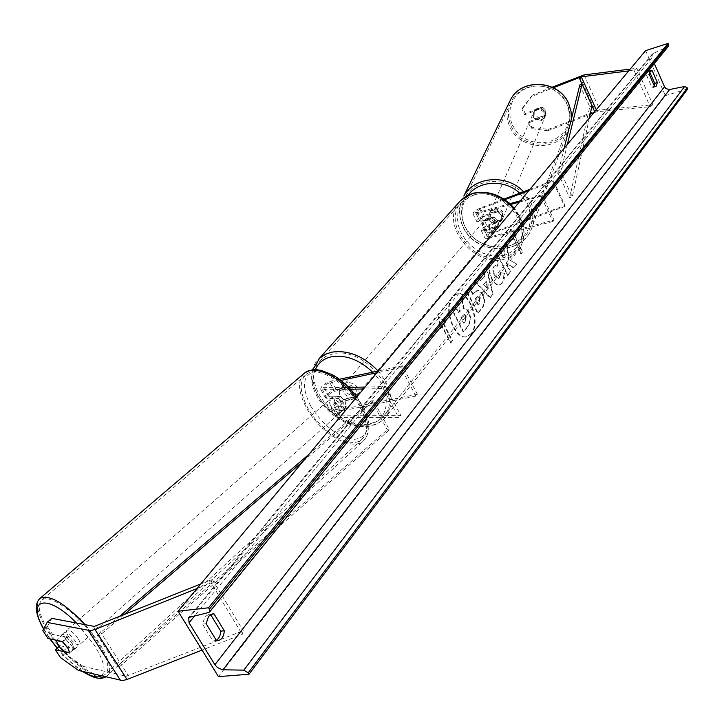 <?xml version="1.0" encoding="UTF-8"?>
<svg xmlns="http://www.w3.org/2000/svg" width="724" height="724" viewBox="0 0 724 724"><rect width="100%" height="100%" fill="white"/><g stroke="black" fill="none" stroke-linecap="round" stroke-linejoin="round"><path stroke-width="0.54" stroke-dasharray="3.62 2.71" d="M340.443 396.354L345.167 401.612L346.217 406.906L334.09 406.644C334.207 404.743 336.28 403.114 340.325 401.748L353.692 399.033C354.751 394.924 352.841 391.422 347.963 388.526L334.597 391.313C330.56 392.689 328.47 394.318 328.343 396.191L340.443 396.354L338.262 398.281L327.185 398.444L325.429 397.856C325.655 394.652 329.23 391.865 336.153 389.494L349.511 386.697C354.38 389.593 356.289 393.096 355.222 397.195L341.864 399.919L346.497 408.381C339.592 410.707 336.045 413.513 335.864 416.798L337.637 417.413L398.616 417.404L383.15 388.562L363.421 388.987M341.864 399.919C334.95 402.263 331.393 405.06 331.194 408.309L332.959 408.915L344.045 408.834L342.986 403.549L338.262 398.281M339.402 379.258L331.483 380.951C324.551 383.34 320.958 386.127 320.714 389.295L322.461 389.856L350.588 389.259M340.932 380.408L329.918 382.761C325.872 384.154 323.773 385.774 323.628 387.63L348.814 387.403M365.05 387.032L385.367 386.571L383.15 388.562M415.911 396.128L400.834 367.647L402.336 365.801L417.386 394.254L415.911 396.128L344.968 410.227C340.932 411.576 338.859 413.214 338.76 415.133L400.797 415.386L398.616 417.404M417.386 394.254L346.497 408.381M385.367 386.571L400.797 415.386M400.834 367.647L376.978 372.724M402.336 365.801L378.507 370.896M347.963 388.526L349.511 386.697M346.217 406.906L344.045 408.834M353.692 399.033L355.222 397.195M78.473 670.442L83.016 666.351L65.015 653.51L59.938 645.717L74.3 648.867L72.264 643.518L66.88 637.437L62.246 641.509M83.016 666.351L126.202 676.243L243.228 630.694L242.223 634.387L202.059 650.098M42.825 630.577L47.44 626.568L52.571 634.432L47.974 638.45M196.973 588.558L211.091 582.901L242.223 634.387M200.829 583.933L212.222 579.363L243.228 630.694M212.222 579.363L211.091 582.901M66.88 637.437L52.571 634.432M47.44 626.568L51.802 618.35M65.015 653.51L60.472 657.546M59.938 645.717L58.934 646.604M74.3 648.867L69.703 652.957M528.493 122.953L529.072 121.632L531.715 127.234L548.294 129.433L547.751 130.773L531.144 128.564L528.493 122.953L545.235 116.347L545.815 110.202L541.977 106.89L525.253 113.541L522.601 107.903L522.004 109.197L524.665 114.845L525.253 113.541M545.235 116.347L545.263 111.505L541.425 108.184L524.665 114.845M548.294 129.433L597.246 110.356L652.903 104.736L650.188 106.727L597.182 111.713L593.78 112.781M522.004 109.197L531.688 96.464L553.371 87.767M531.688 96.464L532.267 95.188L552.186 87.197M630.215 69.097L636.767 68.273L652.903 104.736M628.704 70.907L634.016 70.237L636.767 68.273M634.016 70.237L650.188 106.727M547.751 130.773L590.196 114.175M531.144 128.564L531.715 127.234M529.072 121.632L545.787 115.025M532.267 95.188L522.601 107.903M541.425 108.184L541.977 106.89M501.651 220.956L488.066 226.015L483.84 229.408L485.804 229.463L498.012 226.223C499.198 222.386 497.669 219.272 493.433 216.874L481.225 220.177L479.261 220.132L483.514 216.757L497.107 211.652L501.614 215.471L501.651 220.956L502.076 214.367L497.578 210.548L484.003 215.643C479.08 217.788 476.654 219.716 476.727 221.435L480.084 221.508L492.302 218.205C496.546 220.603 498.076 223.725 496.89 227.562L484.673 230.811L488.401 238.368L485.035 238.232C484.935 236.477 487.343 234.531 492.257 232.413L565.055 205.435L553.263 180.484L552.874 181.561L564.675 206.539L565.055 205.435M510.737 204.467L476.329 213.897L472.971 213.842C472.917 212.15 475.351 210.222 480.284 208.069L503.958 199.127M509.886 203.67L477.478 212.566L475.514 212.539L479.777 209.173L504.836 199.706M528.846 190.638L552.874 181.561M529.968 189.29L553.263 180.484M520.375 200.792L542.014 194.856L540.919 196.195L552.973 221.463L554.041 220.096L489.533 237.019L487.56 236.938L491.777 233.544L564.675 206.539M552.973 221.463L488.401 238.368M484.673 230.811L481.306 230.703C481.225 228.965 483.641 227.028 488.555 224.893L502.121 219.834M542.014 194.856L554.041 220.096M540.919 196.195L519.262 202.132M493.433 216.874L492.302 218.205M497.107 211.652L497.578 210.548M498.012 226.223L496.89 227.562M339.502 390.598L348.398 388.743L350.253 386.553L344.742 385.548L342.289 386.869L339.502 390.598C338.742 394.435 340.552 397.738 344.923 400.508L346.769 398.309L352.253 399.331L354.778 397.974L355.665 396.499L353.819 398.698L344.923 400.508M353.475 397.865C344.814 396.58 341.493 392.435 343.529 385.421L345.982 384.1C354.642 385.34 357.982 389.476 356 396.508L353.475 397.865M492.673 231.399C484.899 230.675 482.121 227.028 484.329 220.449L486.628 219.091C494.392 219.779 497.189 223.417 495.026 230.006L492.673 231.399M485.686 219.245L493.813 217.046L492.456 218.648L487.533 218.024L485.243 219.381L484.329 220.847L485.686 219.245C484.79 222.82 486.238 225.761 490.03 228.069L488.673 229.68L493.578 230.313L495.922 228.929L498.148 225.906L490.03 228.069M493.813 217.046C497.632 219.372 499.08 222.322 498.148 225.906M348.398 388.743C352.805 391.53 354.615 394.852 353.819 398.698M355.665 396.499L346.769 398.309M341.366 388.408L350.253 386.553M484.329 220.847L492.456 218.648M496.8 227.517L488.673 229.68M491.542 232.748C483.759 232.024 480.971 228.368 483.189 221.788L485.478 220.431C493.252 221.128 496.058 224.766 493.895 231.354L491.542 232.748M347.52 382.29L345.077 383.611C343.04 390.625 346.344 394.761 355.004 396.046L357.52 394.68C359.502 387.657 356.172 383.53 347.52 382.29M370.055 423.712L377.557 421.097L383.467 416.445C405.159 395.738 363.729 344.886 332.18 354.063L325.673 356.47L320.433 360.389C297.799 380.951 337.936 431.631 370.055 423.712M473.062 195.199C502.103 185.163 536.9 229.761 516.275 250.097L510.691 254.721L503.75 257.554C474.184 266.658 440.364 221.752 462.066 201.634L473.062 195.199M65.649 638.966C63.64 635.735 63.115 633.627 64.083 632.64C66.952 632.106 70.635 634.885 75.133 640.966C77.133 644.188 77.658 646.279 76.69 647.256C73.821 647.79 70.138 645.021 65.649 638.966M61.296 635.898L61.784 634.658C62.97 633.989 64.988 634.858 67.857 637.274L61.296 635.898L56.345 640.242M62.653 641.853L67.857 637.274M330.425 405.576L329.167 401.702L330.108 399.123C333.511 397.874 337.067 399.992 340.796 405.485L342.036 409.341L341.104 411.911C337.701 413.169 334.144 411.051 330.425 405.576M338.199 398.942L331.004 399.042L331.863 397.585L333.664 397.042L338.199 398.942L340.823 396.625L345.167 401.612L346.298 406.626L341.855 410.825L339.113 410.49L336.479 408.997L343.692 408.942M331.004 399.042L333.619 396.743L334.778 401.739L339.085 406.689L336.479 408.997M339.085 406.689L346.298 406.626M340.823 396.625L333.619 396.743M74.889 648.098L74.4 649.292C73.205 649.971 71.169 649.093 68.3 646.659L74.889 648.098L69.721 652.704M63.142 651.229L68.3 646.659M328.234 407.503L326.977 403.63L327.909 401.051C331.311 399.802 334.877 401.929 338.606 407.422L339.846 411.286L338.923 413.847C335.529 415.105 331.963 412.988 328.234 407.503M78.002 638.423C73.504 632.351 69.821 629.581 66.952 630.115C65.975 631.111 66.499 633.219 68.499 636.45C72.988 642.496 76.663 645.256 79.54 644.722C80.509 643.736 79.993 641.645 78.002 638.423M49.712 632.532C65.884 658.035 97.206 681.736 105.487 674.125C110.329 669.275 107.785 658.75 97.849 642.559C81.54 616.386 49.594 592.594 41.711 600.16C36.716 605.327 39.386 616.115 49.712 632.532M360.199 407.259C367.828 422.345 368.353 433.088 361.774 439.495C350.688 449.713 320.279 431.468 307.655 407.666C299.627 392.336 299.075 381.322 305.999 374.643C316.777 364.742 347.611 382.951 360.199 407.259M471.062 333.628L466.482 336.714C454.292 340.642 442.409 307.311 452.337 296.822L456.618 293.998C468.835 290.025 480.7 322.741 471.062 333.628M471.586 333.52L467.007 336.597C454.826 340.524 442.943 307.184 452.862 296.695L457.143 293.872C469.36 289.899 481.216 322.623 471.586 333.52M649.564 71.658L647.98 71.233L647.301 71.712L646.577 75.287L651.772 87.079L653.301 87.459L654.424 86.165M211.308 614.224L210.594 614.558M216.304 640.333L212.91 641.011L202.539 624.097L204.983 616.694L209.064 614.278L210.449 614.314M497.723 260.586L493.524 259.364L490.999 261.156C488.139 265.491 488.257 271.274 491.361 278.487L491.397 278.55C493.904 283.247 496.592 285.337 499.469 284.822L502.031 283.048L503.352 280.686L503.967 273.455L500.266 272.595L499.361 277.744L498.311 278.469L494.221 275.02C492.591 271.419 492.429 268.559 493.75 266.423L494.908 265.608L497.243 266.26L497.723 260.586L498.23 260.459L494.03 259.228L491.515 261.029C488.655 265.364 488.772 271.147 491.877 278.36L491.904 278.423C494.411 283.12 497.107 285.211 499.985 284.695L502.546 282.921L503.868 280.559L504.619 276.396L504.474 273.328L503.967 273.455M482.428 294.94L482.392 294.876C480.636 291.564 478.781 290.161 476.826 290.668L472.691 294.369L469.577 288.179L466.69 291.727L477.605 313.365L481.994 307.8C484.6 304.252 484.745 299.962 482.428 294.94L482.917 294.749C481.161 291.446 479.306 290.043 477.351 290.541L472.691 294.369M508.556 259.473L516.538 263.934L513.452 267.862L505.995 263.5L510.185 272.007L507.542 275.364L497.144 254.296L499.831 250.984L502.519 256.441L504.664 257.608L503.234 246.803L506.42 242.884L508.556 259.473L516.538 263.934M645.618 50.617L665.374 95.64L218.449 676.632M441.912 326.424L440.255 328.47L438.292 316.732L445.224 322.343L443.577 324.379L452.084 340.941L450.455 343.004L441.912 326.424L442.445 326.298L450.98 342.886L450.455 343.004M516.058 234.929L509.986 229.381L511.841 240.133L513.253 238.395L520.864 253.988L522.248 252.233L514.664 236.657L516.565 234.802L509.986 229.381M484.374 276.125L480.464 280.957L477.84 278.025L474.908 281.618L489.949 297.736L492.591 294.378L486.175 267.78L483.207 271.419L484.374 276.125L484.89 275.998L480.464 280.957M654.36 63.603L651.881 57.938L652.424 53.866L668.225 46.517M665.374 95.64L687.8 88.88M216.512 640.668L212.91 641.011M206.132 623.717L202.539 624.097M654.46 86.256L651.772 87.079M649.265 74.454L646.577 75.287M468.79 312.759L468.763 312.696C467.034 309.51 465.206 308.18 463.26 308.696L461.858 297.962L458.455 302.152L459.677 311.447L458.382 313.058L454.998 306.406L452.002 310.08L463.206 332.035L468.211 325.682L470.428 318.985L468.79 312.759L469.279 312.578C467.559 309.392 465.731 308.053 463.785 308.569L462.383 297.836L461.858 297.962M458.455 302.152L458.98 302.026L460.202 311.329L458.907 312.94L455.523 306.279L452.527 309.963L463.731 331.918L468.736 325.556L470.953 318.868L470.428 318.985M470.953 318.868L469.315 312.641M463.731 331.918L463.206 332.035M452.527 309.963L452.002 310.08M455.523 306.279L454.998 306.406M458.907 312.94L458.382 313.058M460.202 311.329L459.677 311.447M458.98 302.026L462.383 297.836M463.722 308.587L463.197 308.714M450.98 342.886L452.084 340.941M442.445 326.298L440.78 328.352L438.816 316.614L445.749 322.216L444.102 324.252L452.618 340.823M444.102 324.252L443.577 324.379M445.749 322.216L445.224 322.343M438.816 316.614L438.292 316.732M440.78 328.352L440.255 328.47M510.492 229.255L512.348 240.006L511.841 240.133M512.348 240.006L513.253 238.395M513.759 238.259L521.37 253.862L520.864 253.988M514.664 236.657L515.162 236.531L522.755 252.106L521.37 253.862M522.755 252.106L522.248 252.233M515.162 236.531L516.565 234.802M517.045 263.808L513.959 267.735L506.501 263.373L510.691 271.88L508.049 275.247L497.65 254.169L500.338 250.857L503.026 256.314L505.171 257.473L503.741 246.676L506.927 242.757L509.062 259.346M506.927 242.757L506.42 242.884M503.741 246.676L503.234 246.803M505.171 257.473L504.664 257.608M503.026 256.314L502.519 256.441M500.338 250.857L499.831 250.984M497.65 254.169L497.144 254.296M508.049 275.247L507.542 275.364M510.691 271.88L510.185 272.007M506.501 263.373L505.995 263.5M513.959 267.735L513.452 267.862M479.469 298.197L479.252 303.075L477.921 304.759L475.053 299.057L477.424 296.641L479.985 298.08L479.777 302.958L477.921 304.759M478.446 304.632L475.577 298.94L475.053 299.057M475.577 298.94L477.94 296.514L479.985 298.08M473.215 294.243L470.093 288.052L469.577 288.179M470.093 288.052L466.69 291.727M467.206 291.6L478.13 313.248L477.605 313.365M478.13 313.248L482.51 307.682C485.116 304.134 485.261 299.845 482.944 294.813M504.474 273.328L500.266 272.595M500.773 272.468L499.877 277.618L498.818 278.342L494.727 274.894C493.098 271.292 492.944 268.432 494.266 266.296L495.424 265.482L497.243 266.26M497.75 266.133L498.23 260.459M483.623 284.487L485.867 281.699L487.768 289.12L483.623 284.487L485.867 281.699M486.383 281.573L488.284 289.003L487.768 289.12M480.98 280.831L477.84 278.025M478.356 277.898L474.908 281.618M475.433 281.491L490.465 297.609L489.949 297.736M490.465 297.609L492.591 294.378M493.107 294.261L486.682 267.654L486.175 267.78M486.682 267.654L483.207 271.419M483.723 271.292L484.89 275.998M488.284 289.003L484.139 284.369M465.641 315.999L465.396 320.642L463.478 323.067L460.808 317.818L463.785 314.632L466.166 315.881L465.921 320.524L464.003 322.949L461.333 317.7L464.31 314.506L466.166 315.881M461.333 317.7L460.808 317.818M464.003 322.949L463.478 323.067M537.67 119.216L538.303 117.731L534.819 114.555L534.692 110.039L542.321 107.007L545.815 110.202L545.923 114.718L545.154 116.546C543.443 119.27 540.946 120.166 537.67 119.216L545.308 116.193M544.919 112.32L544.873 117.198C541.181 121.388 537.516 121.216 533.896 116.682L533.977 111.713C537.697 107.595 541.344 107.804 544.919 112.32M502.546 213.254L502.565 218.766C498.347 223.426 494.121 223.173 489.867 217.996L489.895 212.394C494.13 207.806 498.347 208.096 502.546 213.254M498.076 210.467L489.505 213.272C491.451 210.286 494.311 209.345 498.076 210.467L497.506 211.797L501.614 215.471L501.813 220.603L502.194 219.653C500.248 222.711 497.379 223.68 493.569 222.549L502.375 219.263M489.27 213.77L488.682 215.1L488.908 220.232L492.999 223.897L493.569 222.549M492.999 223.897L501.813 220.603M497.506 211.797L488.682 215.1M538.303 117.731L545.923 114.718M542.321 107.007L541.697 108.464L534.258 111.062C535.977 108.392 538.457 107.523 541.697 108.464M534.05 111.505L534.692 110.039M503.008 212.15L503.026 217.653C498.818 222.313 494.601 222.06 490.356 216.892L490.374 211.29C494.601 206.711 498.818 207.001 503.008 212.15M533.534 117.505C537.163 122.048 540.828 122.22 544.529 118.03L544.575 113.143C540.991 108.618 537.344 108.41 533.615 112.528L533.534 117.505M567.2 104.184C558.104 81.993 522.556 79.559 512.067 100.174C507.542 108.636 507.28 117.342 511.298 126.311C520.936 149.09 558.005 150.384 567.308 127.985C570.765 120.202 570.729 112.274 567.2 104.184M464.889 226.431C460.129 216.295 460.292 206.494 465.369 197.028C477.116 173.95 518.203 177.235 528.982 202.421C533.154 211.589 533.298 220.521 529.416 229.227C518.945 254.26 476.32 252.169 464.889 226.431M123.822 614.839L99.306 635.826L119.261 666.949L389.403 429.902L373.711 400.843L303.112 461.306M308.822 454.455L371.584 400.761L387.268 429.775L389.403 429.902M371.584 400.761L373.711 400.843M99.306 635.826L97.432 635.283L117.36 666.351L387.268 429.775M97.432 635.283L119.125 616.721M119.261 666.949L117.36 666.351M589.345 118.093L572.295 196.838L560.648 172.05L567.363 144.456M564.15 148.311L558.023 173.09L569.679 197.86L572.295 196.838M558.023 173.09L560.648 172.05M579.806 84.97L589.743 106.745L569.679 197.86M592.006 105.822L589.743 106.745M331.483 380.951L336.153 389.494M322.461 389.856L327.185 398.444M324.651 387.955L329.366 396.526M329.918 382.761L334.597 391.313M332.959 408.915L337.637 417.413M335.122 406.997L339.8 415.495M340.325 401.748L344.968 410.227M93.26 626.396L125.189 676.189M96.464 625.817L128.392 675.691M579.562 76.201L595.418 110.998M596.295 109.767L597.182 111.713M583.978 74.925L599.834 109.804M594.685 111.695L594.974 112.311M476.329 213.897L480.084 221.508M480.284 208.069L484.003 215.643M477.478 212.566L481.225 220.177M479.777 209.173L483.514 216.757M488.555 224.893L492.257 232.413M488.066 226.015L491.777 233.544M485.804 229.463L489.533 237.019M315.356 369.62C304.125 392.987 340.877 431.16 368.027 424.59C389.856 421.449 393.023 391.974 372.616 372.154M378.1 370.987C392.417 388.987 394.761 404.58 385.132 417.784C381.53 421.766 376.815 424.318 370.996 425.441C337.239 433.721 295.102 380.489 318.904 358.896M504.429 255.301L497.669 256.169L490.537 255.509L483.388 253.346L476.573 249.798L470.401 245.047L465.188 239.309L461.17 232.866L458.563 226.033L457.487 219.128L458.002 212.494L460.111 206.458L463.713 201.326L468.645 197.362L474.663 194.783C490.039 190.258 511.026 200.937 518.864 217.444C525.832 236.413 521.018 249.038 504.429 255.301M459.405 201.851C439.215 223.96 474.482 268.314 504.519 259.111L511.832 256.124L517.714 251.246C527.045 238.594 525.769 224.368 513.877 208.584M101.405 675.908C106.537 671.456 104.147 661.148 94.238 645.003L76.617 623.165M43.73 628.857L50.11 638.912M85.387 624.866L99.125 642.822C109.55 659.826 112.22 670.876 107.134 675.972C98.428 683.963 65.54 659.066 48.553 632.296C38.146 615.834 35.132 604.667 39.512 598.793M310.542 405.766C300.759 385.503 302.804 373.964 316.678 371.131C330.162 370.435 351.593 386.607 361.62 405.286C371.177 426.201 368.697 437.567 354.19 439.377C337.719 437.015 323.176 425.812 310.542 405.766M303.845 373.629C297.41 380.914 298.252 392.263 306.379 407.675C319.646 432.671 351.583 451.839 363.231 441.097C370.145 434.373 369.593 423.088 361.584 407.25L355.783 398.146M57.241 648.098C65.866 658.207 74.572 666.044 83.35 671.61M651.881 57.938L194.919 615.599M667.555 46.997L208.702 612.504M653.645 52.988L190.24 616.658M469.279 312.578L468.763 312.696M468.736 325.556L468.211 325.682M479.777 302.958L479.252 303.075M476.926 297.247L476.41 297.374M479.958 298.017L479.442 298.134M482.917 294.749L482.392 294.876M474.627 292.487L474.111 292.614M482.51 307.682L481.994 307.8M491.515 261.029L490.999 261.156M491.877 278.36L491.361 278.487M491.904 278.423L491.397 278.55M502.546 282.921L502.031 283.048M499.877 277.618L499.361 277.744M494.764 274.957L494.248 275.084M494.727 274.894L494.221 275.02M494.266 266.296L493.75 266.423M466.193 315.945L465.668 316.062M463.279 315.266L462.754 315.383M465.921 320.524L465.396 320.642M512.465 125.171L515.895 130.718L520.502 135.451L526.031 139.144L532.231 141.605L538.783 142.719L545.38 142.429L551.697 140.755L557.426 137.759L562.258 133.587L565.978 128.447L568.367 122.582L569.317 116.293L568.756 109.885L566.711 103.695L563.281 98.03L558.638 93.188L553.018 89.423L546.701 86.925L540.023 85.821L533.335 86.174L526.954 87.948L521.226 91.061L516.429 95.333L512.809 100.555L510.529 106.455L509.705 112.736L510.366 119.071L512.465 125.171M571.308 119.36L569.372 127.171L571.317 119.297M523.543 191.724L530.629 201.797C535 211.408 535.163 220.775 531.099 229.888C519.932 256.531 475.315 254.368 463.279 227.381C458.681 217.77 458.41 208.222 462.455 198.747C458.464 208.06 458.745 217.481 463.297 227.028C475.324 254.088 520.149 256.242 531.099 229.888L568.774 128.555C559.028 152.131 520.04 150.809 509.904 126.863C506.266 118.917 505.958 110.953 508.981 102.98M519.669 193.181L527.624 203.86C534.303 222.856 528.683 236.703 510.773 245.418C491.216 250.386 476.048 244.314 465.27 227.218C459.993 215.652 460.962 204.919 468.184 195.018M320.714 389.295L325.429 397.856M323.628 387.63L328.343 396.191M334.09 406.644L338.76 415.133M331.194 408.309L335.864 416.798M472.971 213.842L476.727 221.435M475.514 212.539L479.261 220.132M483.84 229.408L487.56 236.938M481.306 230.703L485.035 238.232M312.795 369.747C304.596 396.29 341.818 432.391 370.127 426.002C376.236 424.825 381.24 422.092 385.132 417.784L517.714 251.246C527.226 238.115 526.067 223.752 514.239 208.15M342.289 386.869L343.529 385.421M484.329 220.449L485.243 219.381M495.026 230.006L495.922 228.929M354.778 397.974L356 396.508M483.189 221.788L345.077 383.611M516.275 250.097L383.467 416.445M462.066 201.634L320.433 360.389M493.895 231.354L357.52 394.68M43.585 629.129L49.811 638.849M356.869 396.843L362.425 405.558C370.661 420.943 370.932 432.789 363.231 441.097L105.731 676.94M61.784 634.658L64.083 632.64M330.108 399.123L331.863 397.585M341.104 411.911L342.85 410.363M74.4 649.292L76.69 647.256M57.096 648.224C65.169 657.745 73.595 665.465 82.391 671.383M327.909 401.051L66.952 630.115M361.774 439.495L105.487 674.125M305.999 374.643L41.711 600.16M338.923 413.847L79.54 644.722M467.007 336.597L466.482 336.714M650.668 70.391L647.98 71.233M212.657 613.889L209.064 614.278M652.424 53.866L188.711 617.481M217.725 640.695L214.123 641.039M655.989 86.636L653.301 87.459M457.143 293.872L456.618 293.998M463.785 308.569L463.26 308.696M477.424 296.641L477.94 296.514M476.826 290.668L477.351 290.541M499.469 284.822L499.985 284.695M498.311 278.469L498.818 278.342M494.908 265.608L495.424 265.482M493.524 259.364L494.03 259.228M464.31 314.506L463.785 314.632M545.154 116.546L544.873 117.198M502.565 218.766L502.194 219.653M489.895 212.394L489.505 213.272M534.258 111.062L533.977 111.713M503.026 217.653L544.529 118.03M465.369 197.028L512.067 100.174M529.416 229.227L567.308 127.985M490.374 211.29L533.615 112.528"/><path stroke-width="1.09" d="M348.814 387.403L365.05 387.032M350.588 389.259L363.421 388.987M376.978 372.724L340.932 380.408M378.507 370.896L339.402 379.258M58.934 646.604L55.368 649.745L69.703 652.957L67.649 647.609L62.246 641.509L47.974 638.45L42.825 630.577L47.141 622.396L90.509 630.667L94.916 629.464L196.973 588.558M55.368 649.745L60.472 657.546L78.473 670.442L122.582 680.587L126.99 679.474L202.059 650.098M47.141 622.396L51.802 618.35L94.265 626.414L200.829 583.933M552.186 87.197L583.978 74.925L630.215 69.097M553.371 87.767L581.291 76.816L628.704 70.907M590.196 114.175L593.78 112.781M504.836 199.706L528.846 190.638M503.958 199.127L529.968 189.29M520.375 200.792L509.886 203.67M519.262 202.132L510.737 204.467M56.11 640.45L62.653 641.853L67.649 647.609L69.721 652.704L63.142 651.229L58.191 645.536L56.345 640.242M652.224 70.78L649.989 70.871L649.265 74.454L654.46 86.256L655.989 86.636L657.392 82.545L652.224 70.78L649.582 71.613M214.032 613.925L224.304 630.794C223.888 636.532 221.698 639.835 217.725 640.695L216.512 640.668L206.132 623.717L208.575 616.305L212.657 613.889L214.032 613.925L211.308 614.224M210.594 614.558L220.72 631.156C220.512 635.491 219.037 638.55 216.304 640.333M178.068 611.228L218.449 676.632L249.011 674.243L248.169 672.868L243.852 670.143L222.358 669.772L217.3 667.428L214.892 664.713L189.036 622.776L188.711 617.481L208.702 612.504L209.544 612.052L209.381 609.201L208.521 607.789L178.068 611.228L645.618 50.617L668.098 43.386L208.521 607.789M654.424 86.165L654.713 83.369L649.564 71.658M249.011 674.243L687.8 88.88L687.393 87.939L684.669 86.473L669.202 89.595L665.872 88.545L664.514 86.79L654.36 63.603M209.661 611.898L668.225 46.517L668.098 43.386M224.304 630.794L220.72 631.156M657.392 82.545L654.713 83.369M123.822 614.839L303.112 461.306M119.125 616.721L308.822 454.455M567.363 144.456L582.078 84.029L592.006 105.822L589.345 118.093M582.078 84.029L579.806 84.97L564.15 148.311M94.916 629.464L126.99 679.474M88.5 630.622L120.555 680.479M581.291 76.816L596.295 109.767M579.073 77.45L594.685 111.695M372.616 372.154C359.258 359.566 345.429 354.461 331.149 356.851C323.483 358.706 318.216 362.968 315.356 369.62M312.795 369.747L319.601 358.217L325.302 354.335L331.203 352.271C347.737 349.629 363.376 355.864 378.1 370.987M513.877 208.584C501.343 195.317 487.478 190.322 472.274 193.598L460.763 200.331L459.405 201.851M76.617 623.165C47.413 592.865 25.711 598.35 43.73 628.857M39.512 598.793L40.137 598.259C49.648 594.314 64.735 603.183 85.387 624.866M355.783 398.146C340.488 376.724 314.524 364.262 304.632 372.96L303.845 373.629M50.11 638.912L57.241 648.098M83.35 671.61C91.631 676.659 97.65 678.098 101.405 675.908M664.514 86.79L214.892 664.713M194.919 615.599L189.036 622.776M687.393 87.939L248.169 672.868M668.514 44.345L209.381 609.201M669.619 89.532L222.947 669.809M684.669 86.473L243.852 670.143M508.981 102.98L510.746 99.342C521.796 77.73 559.091 80.319 568.63 103.623L571.037 111.369L571.308 119.36M569.372 127.171L568.774 128.555L569.372 127.162M523.543 191.724C507.017 173.742 474.247 176.33 463.831 196.068L510.746 99.342C521.95 77.577 559.082 80.174 568.63 103.423M468.184 195.018C479.234 180.249 505.189 179.199 519.669 193.181M318.904 358.896L460.763 200.331L466.193 196.077L472.718 193.308C488.112 190.023 501.949 194.973 514.239 208.15M356.869 396.843C349.719 387.313 341.538 379.937 332.316 374.724L321.221 370.353C315.51 369.883 314.714 367.873 304.632 372.96L40.137 598.259C34.073 603.888 35.223 614.178 43.585 629.129M49.811 638.849L57.096 648.224M82.391 671.383C97.532 680.669 101.93 678.56 105.731 676.94M568.648 103.469L571.055 111.252L571.317 119.297"/></g></svg>
